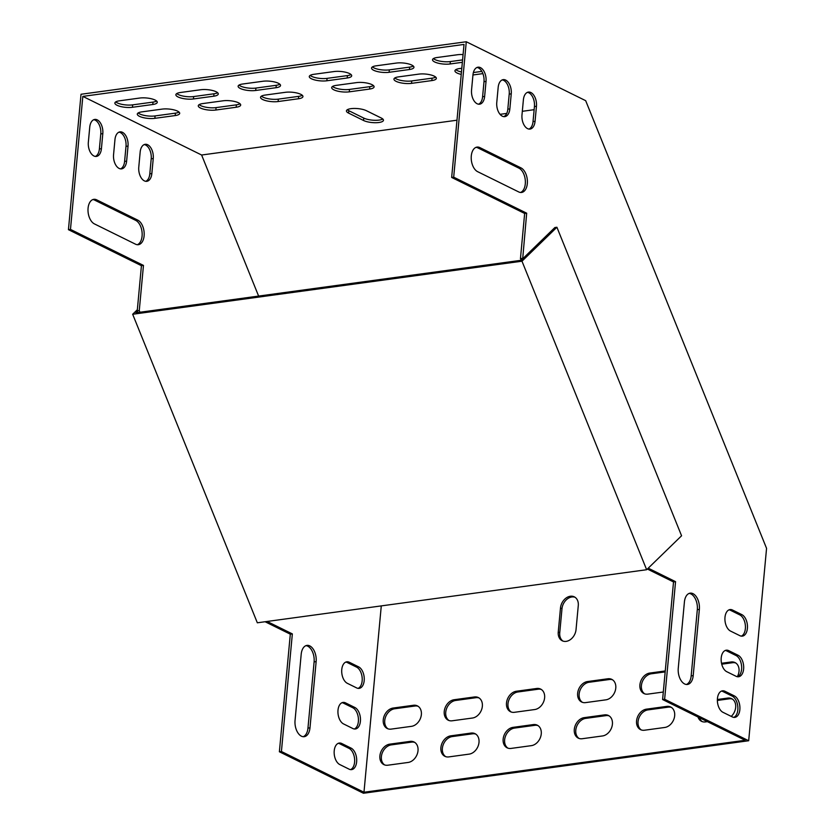 <?xml version="1.0" encoding="UTF-8"?>
<svg xmlns="http://www.w3.org/2000/svg" width="835" height="835" viewBox="0 0 835 835"><rect width="100%" height="100%" fill="white"/><g stroke="black" fill="none" stroke-linecap="round" stroke-linejoin="round"><path stroke-width="1.25" d="M498.171 87.393A11.085 6.503 -97.8 0 1 503.213 79.638A11.085 6.503 -97.8 0 1 511.25 93.844L509.851 108.884A11.085 6.503 -97.8 0 1 504.81 116.639A11.085 6.503 -97.8 0 1 496.773 102.434L498.171 87.393M477.641 171.676A12.661 7.421 -97.8 0 1 471.211 158.274A12.661 7.421 -97.8 0 1 477.046 147.085A12.661 7.421 -97.8 0 1 479.874 147.597L520.967 167.877A12.661 7.421 -97.8 0 1 527.396 181.279A12.661 7.421 -97.8 0 1 521.562 192.457A12.661 7.421 -97.8 0 1 518.733 191.946L477.641 171.676M522.689 258.819L526.676 213.186L453.687 177.166L466.274 41.75L585.679 100.68L766.561 548.355L748.682 740.739L363.434 793.25L279.381 751.771L281.416 751.5L363.976 792.238L381.282 605.897M648.231 568.176L675.557 581.671L664.629 699.26L748.682 740.739M734.299 695.868L724.957 691.265A11.085 6.503 82.2 0 0 722.484 690.816A11.085 6.503 82.2 0 0 717.369 700.596A11.085 6.503 82.2 0 0 722.995 712.328L732.337 716.931A11.085 6.503 82.2 0 0 734.81 717.38A11.085 6.503 82.2 0 0 739.925 707.6A11.085 6.503 82.2 0 0 734.299 695.868L732.264 696.15A11.085 6.503 -97.8 0 1 737.848 707.005A11.085 6.503 -97.8 0 1 733.777 717.38M693.207 675.598L699.354 609.393A12.661 7.421 82.2 0 0 690.169 593.153A12.661 7.421 82.2 0 0 684.408 602.014L678.26 668.219A12.661 7.421 82.2 0 0 687.445 684.46A12.661 7.421 82.2 0 0 693.207 675.598L691.171 675.87A12.661 7.421 -97.8 0 1 686.412 684.47M738.067 655.245L728.725 650.642A11.085 6.503 82.2 0 0 726.252 650.194A11.085 6.503 82.2 0 0 721.148 659.974A11.085 6.503 82.2 0 0 726.774 671.705L736.115 676.308A11.085 6.503 82.2 0 0 738.589 676.757A11.085 6.503 82.2 0 0 743.693 666.977A11.085 6.503 82.2 0 0 738.067 655.245L736.032 655.527A11.085 6.503 -97.8 0 1 741.616 666.382A11.085 6.503 -97.8 0 1 737.555 676.757M741.845 614.623L732.504 610.02A11.085 6.503 82.2 0 0 730.03 609.571A11.085 6.503 82.2 0 0 724.916 619.351A11.085 6.503 82.2 0 0 730.552 631.083L739.883 635.685A11.085 6.503 82.2 0 0 742.357 636.134A11.085 6.503 82.2 0 0 747.471 626.354A11.085 6.503 82.2 0 0 741.845 614.623L739.81 614.904A11.085 6.503 -97.8 0 1 745.394 625.759A11.085 6.503 -97.8 0 1 741.323 636.134M472.954 74.941A11.085 6.503 -97.8 0 1 477.996 67.197A11.085 6.503 -97.8 0 1 486.033 81.402L484.634 96.442A11.085 6.503 -97.8 0 1 479.593 104.198A11.085 6.503 -97.8 0 1 471.556 89.992L472.954 74.941M523.388 99.835A11.085 6.503 -97.8 0 1 528.43 92.08A11.085 6.503 -97.8 0 1 536.456 106.285L535.058 121.325A11.085 6.503 -97.8 0 1 530.027 129.081A11.085 6.503 -97.8 0 1 521.99 114.875L523.388 99.835M503.776 116.639A11.085 6.503 82.2 0 0 507.816 109.166L509.214 94.115A11.085 6.503 82.2 0 0 502.211 79.909M520.529 192.478A12.661 7.421 82.2 0 0 525.33 180.684A12.661 7.421 82.2 0 0 518.942 168.159L477.85 147.879A12.661 7.421 82.2 0 0 476.054 147.346M647.355 569.032L673.521 581.943L662.604 699.542L745.154 740.28L363.976 792.238M258.62 296.081L201.621 155.018L82.832 96.39L464.02 44.432L451.662 177.438L524.651 213.457L520.455 258.599L521.144 260.29L554.878 227.527L556.914 227.245L521.99 261.198L646.645 569.721L681.569 535.778L556.914 227.245M721.482 691.088A11.085 6.503 -97.8 0 1 722.922 691.537L732.264 696.15M689.167 593.414A12.661 7.421 -97.8 0 1 697.319 609.665L691.171 675.87M725.26 650.465A11.085 6.503 -97.8 0 1 726.701 650.914L736.032 655.527M729.028 609.842A11.085 6.503 -97.8 0 1 730.468 610.291L739.81 614.904M478.559 104.198A11.085 6.503 82.2 0 0 482.599 96.724L483.997 81.673A11.085 6.503 82.2 0 0 476.994 67.468M528.983 129.081A11.085 6.503 82.2 0 0 533.033 121.607L534.431 106.556A11.085 6.503 82.2 0 0 527.428 92.351M118.998 132.149A11.085 6.503 -97.8 0 1 126.001 146.355L124.603 161.395A11.085 6.503 -97.8 0 1 120.553 168.879M92.831 199.575A12.661 7.421 -97.8 0 1 94.626 200.108L135.719 220.388A12.661 7.421 -97.8 0 1 142.117 232.923A12.661 7.421 -97.8 0 1 137.316 244.718M265.092 621.731L290.309 634.183L279.381 751.771M466.274 41.75L81.026 94.261L68.439 229.677L141.428 265.697L137.243 310.829L137.921 312.53M350.564 769.62A11.085 6.503 82.2 0 0 354.624 759.245A11.085 6.503 82.2 0 0 349.04 748.379L339.709 743.776A11.085 6.503 82.2 0 0 338.269 743.327M303.189 736.71A12.661 7.421 82.2 0 0 307.958 728.11L314.106 661.904A12.661 7.421 82.2 0 0 305.954 645.653M354.332 728.997A11.085 6.503 82.2 0 0 358.403 718.622A11.085 6.503 82.2 0 0 352.819 707.756L343.477 703.153A11.085 6.503 82.2 0 0 342.037 702.705M358.111 688.374A11.085 6.503 82.2 0 0 362.181 677.989A11.085 6.503 82.2 0 0 356.597 667.134L347.256 662.531A11.085 6.503 82.2 0 0 345.815 662.082M93.781 119.708A11.085 6.503 -97.8 0 1 100.784 133.913L99.386 148.954A11.085 6.503 -97.8 0 1 95.336 156.437M144.215 144.591A11.085 6.503 -97.8 0 1 151.208 158.796L149.809 173.847A11.085 6.503 -97.8 0 1 145.77 181.32M113.56 154.673L114.959 139.622A11.085 6.503 -97.8 0 1 120 131.867A11.085 6.503 -97.8 0 1 128.026 146.073L126.628 161.124A11.085 6.503 -97.8 0 1 121.586 168.879A11.085 6.503 -97.8 0 1 113.56 154.673M135.52 244.185L94.428 223.905A12.661 7.421 -97.8 0 1 87.999 210.504A12.661 7.421 -97.8 0 1 93.833 199.325A12.661 7.421 -97.8 0 1 96.662 199.836L137.754 220.116A12.661 7.421 -97.8 0 1 144.184 233.518A12.661 7.421 -97.8 0 1 138.349 244.697A12.661 7.421 -97.8 0 1 135.52 244.185M82.832 96.39L70.474 229.395L143.463 265.415L139.268 310.557L139.956 312.248M267.127 621.459L292.344 633.901L281.416 751.5M349.124 769.171A11.085 6.503 82.2 0 0 351.598 769.62A11.085 6.503 82.2 0 0 356.702 759.829A11.085 6.503 82.2 0 0 351.076 748.108L341.734 743.494A11.085 6.503 82.2 0 0 339.26 743.046A11.085 6.503 82.2 0 0 334.157 752.836A11.085 6.503 82.2 0 0 339.782 764.557L349.124 769.171M295.047 720.459A12.661 7.421 82.2 0 0 304.222 736.689A12.661 7.421 82.2 0 0 309.983 727.828L316.141 661.623A12.661 7.421 82.2 0 0 306.956 645.392A12.661 7.421 82.2 0 0 301.195 654.254L295.047 720.459M352.892 728.548A11.085 6.503 82.2 0 0 355.366 728.997A11.085 6.503 82.2 0 0 360.48 719.206A11.085 6.503 82.2 0 0 354.854 707.485L345.513 702.872A11.085 6.503 82.2 0 0 343.039 702.423A11.085 6.503 82.2 0 0 337.935 712.213A11.085 6.503 82.2 0 0 343.561 723.935L352.892 728.548M356.67 687.925A11.085 6.503 82.2 0 0 359.144 688.374A11.085 6.503 82.2 0 0 364.258 678.584A11.085 6.503 82.2 0 0 358.622 666.862L349.291 662.249A11.085 6.503 82.2 0 0 346.817 661.8A11.085 6.503 82.2 0 0 341.703 671.591A11.085 6.503 82.2 0 0 347.329 683.312L356.67 687.925M88.343 142.221L89.742 127.181A11.085 6.503 -97.8 0 1 94.783 119.426A11.085 6.503 -97.8 0 1 102.809 133.631L101.421 148.682A11.085 6.503 -97.8 0 1 96.38 156.427A11.085 6.503 -97.8 0 1 88.343 142.221M138.777 167.115L140.165 152.064A11.085 6.503 -97.8 0 1 145.207 144.309A11.085 6.503 -97.8 0 1 153.243 158.514L151.845 173.565A11.085 6.503 -97.8 0 1 146.803 181.32A11.085 6.503 -97.8 0 1 138.777 167.115M373.443 85.587A11.085 3.309 5.3 0 1 369.821 86.663L349.489 89.428A11.085 3.309 5.3 0 1 332.57 86.454M351.024 74.524A11.085 3.309 5.3 0 1 347.412 75.599L327.08 78.365A11.085 3.309 5.3 0 1 310.161 75.39M413.283 66.038A11.085 3.309 5.3 0 1 409.672 67.113L389.34 69.879A11.085 3.309 5.3 0 1 372.42 66.904M435.703 77.102A11.085 3.309 5.3 0 1 432.081 78.166L411.749 80.943A11.085 3.309 5.3 0 1 394.83 77.968M179.034 112.088A11.085 3.309 5.3 0 1 175.413 113.153L155.091 115.929A11.085 3.309 5.3 0 1 138.172 112.955M461.452 71.998A11.085 3.309 5.3 0 1 455.827 69.649M481.847 71.392L473.372 72.541M462.58 59.901L450.326 61.571A11.085 3.309 5.3 0 1 433.407 58.596M156.625 101.025A11.085 3.309 5.3 0 1 153.003 102.1L132.671 104.866A11.085 3.309 5.3 0 1 115.752 101.891M382.795 119.019A11.085 3.309 5.3 0 1 373.913 120.261A11.085 3.309 5.3 0 1 363.747 118.069L348.8 110.7A11.085 3.309 5.3 0 1 347.318 109.729M240.031 103.77A11.085 3.309 5.3 0 1 236.409 104.845L216.077 107.611A11.085 3.309 5.3 0 1 199.158 104.636M217.611 92.716A11.085 3.309 5.3 0 1 213.99 93.781L193.668 96.557A11.085 3.309 5.3 0 1 176.749 93.572M279.871 84.231A11.085 3.309 5.3 0 1 276.249 85.295L255.927 88.072A11.085 3.309 5.3 0 1 239.008 85.086M302.291 95.284A11.085 3.309 5.3 0 1 298.669 96.359L278.337 99.125A11.085 3.309 5.3 0 1 261.418 96.15M336.192 85.379L356.524 82.613A11.085 3.309 5.3 0 1 368.183 83.333A11.085 3.309 5.3 0 1 374.09 86.861A11.085 3.309 5.3 0 1 369.592 89.063L349.27 91.84A11.085 3.309 5.3 0 1 337.611 91.119A11.085 3.309 5.3 0 1 331.693 87.581A11.085 3.309 5.3 0 1 336.192 85.379M313.783 74.325L334.104 71.549A11.085 3.309 5.3 0 1 345.763 72.269A11.085 3.309 5.3 0 1 351.681 75.808A11.085 3.309 5.3 0 1 347.183 77.999L326.85 80.776A11.085 3.309 5.3 0 1 315.192 80.056A11.085 3.309 5.3 0 1 309.284 76.528A11.085 3.309 5.3 0 1 313.783 74.325M409.442 69.514L389.11 72.29A11.085 3.309 5.3 0 1 377.451 71.57A11.085 3.309 5.3 0 1 371.544 68.042A11.085 3.309 5.3 0 1 376.042 65.84L396.364 63.063A11.085 3.309 5.3 0 1 408.023 63.784A11.085 3.309 5.3 0 1 413.941 67.322A11.085 3.309 5.3 0 1 409.442 69.514L409.672 67.113M431.852 80.578L411.53 83.354A11.085 3.309 5.3 0 1 399.871 82.634A11.085 3.309 5.3 0 1 393.953 79.095A11.085 3.309 5.3 0 1 398.452 76.893L418.784 74.127A11.085 3.309 5.3 0 1 430.442 74.847A11.085 3.309 5.3 0 1 436.35 78.375A11.085 3.309 5.3 0 1 431.852 80.578L432.081 78.166M141.793 111.88L162.115 109.114A11.085 3.309 5.3 0 1 173.774 109.834A11.085 3.309 5.3 0 1 179.692 113.362A11.085 3.309 5.3 0 1 175.193 115.564L154.861 118.33A11.085 3.309 5.3 0 1 143.202 117.61A11.085 3.309 5.3 0 1 137.295 114.082A11.085 3.309 5.3 0 1 141.793 111.88M482.901 73.616L472.954 74.973M461.233 74.409A11.085 3.309 5.3 0 1 454.95 70.787A11.085 3.309 5.3 0 1 459.438 68.585L461.807 68.261M534.139 109.688L522.324 111.305M506.741 113.424L500.05 114.332M456.975 120.209L201.621 155.018M462.36 62.301L450.107 63.971A11.085 3.309 5.3 0 1 438.448 63.251A11.085 3.309 5.3 0 1 432.53 59.723A11.085 3.309 5.3 0 1 437.029 57.521L457.361 54.755A11.085 3.309 5.3 0 1 463.07 54.599M119.374 100.826L139.706 98.05A11.085 3.309 5.3 0 1 151.365 98.77A11.085 3.309 5.3 0 1 157.272 102.298A11.085 3.309 5.3 0 1 152.784 104.5L132.452 107.277A11.085 3.309 5.3 0 1 120.793 106.556A11.085 3.309 5.3 0 1 114.875 103.018A11.085 3.309 5.3 0 1 119.374 100.826M363.528 120.48L348.581 113.101A11.085 3.309 5.3 0 1 346.442 110.867A11.085 3.309 5.3 0 1 354.176 108.446A11.085 3.309 5.3 0 1 366.367 110.679L381.313 118.048A11.085 3.309 5.3 0 1 383.453 120.292A11.085 3.309 5.3 0 1 375.708 122.714A11.085 3.309 5.3 0 1 363.528 120.48L363.747 118.069M202.78 103.571L223.112 100.795A11.085 3.309 5.3 0 1 234.771 101.515A11.085 3.309 5.3 0 1 240.678 105.053A11.085 3.309 5.3 0 1 236.18 107.245L215.858 110.022A11.085 3.309 5.3 0 1 204.199 109.301A11.085 3.309 5.3 0 1 198.281 105.774A11.085 3.309 5.3 0 1 202.78 103.571M180.37 92.508L200.692 89.742A11.085 3.309 5.3 0 1 212.351 90.462A11.085 3.309 5.3 0 1 218.269 93.99A11.085 3.309 5.3 0 1 213.77 96.192L193.438 98.958A11.085 3.309 5.3 0 1 181.779 98.238A11.085 3.309 5.3 0 1 175.872 94.71A11.085 3.309 5.3 0 1 180.37 92.508M242.63 84.022L262.952 81.256A11.085 3.309 5.3 0 1 274.611 81.976A11.085 3.309 5.3 0 1 280.529 85.504A11.085 3.309 5.3 0 1 276.03 87.706L255.698 90.472A11.085 3.309 5.3 0 1 244.039 89.752A11.085 3.309 5.3 0 1 238.132 86.224A11.085 3.309 5.3 0 1 242.63 84.022M265.039 95.086L285.372 92.309A11.085 3.309 5.3 0 1 297.03 93.029A11.085 3.309 5.3 0 1 302.938 96.568A11.085 3.309 5.3 0 1 298.439 98.76L278.118 101.536A11.085 3.309 5.3 0 1 266.459 100.816A11.085 3.309 5.3 0 1 260.541 97.288A11.085 3.309 5.3 0 1 265.039 95.086M68.439 229.677L70.474 229.395M453.687 177.166L451.662 177.438M534.744 709.541A11.085 8.35 -63.7 0 0 544.149 700.283A11.085 8.35 -63.7 0 0 540.631 689.073A11.085 8.35 -63.7 0 0 536.696 688.478L516.374 691.244A11.085 8.35 -63.7 0 0 506.97 700.502A11.085 8.35 -63.7 0 0 510.488 711.712A11.085 8.35 -63.7 0 0 514.412 712.307L534.744 709.541M605.897 699.834A11.085 8.35 -63.7 0 0 615.301 690.587A11.085 8.35 -63.7 0 0 611.784 679.366A11.085 8.35 -63.7 0 0 607.859 678.772L587.527 681.548A11.085 8.35 -63.7 0 0 578.123 690.806A11.085 8.35 -63.7 0 0 581.64 702.016A11.085 8.35 -63.7 0 0 585.565 702.611L605.897 699.834M531.384 745.645A11.085 8.35 -63.7 0 0 540.788 736.386A11.085 8.35 -63.7 0 0 537.27 725.177A11.085 8.35 -63.7 0 0 533.346 724.582L513.014 727.358A11.085 8.35 -63.7 0 0 503.62 736.606A11.085 8.35 -63.7 0 0 507.137 747.826A11.085 8.35 -63.7 0 0 511.062 748.421L531.384 745.645M602.546 735.948A11.085 8.35 -63.7 0 0 611.94 726.69A11.085 8.35 -63.7 0 0 608.423 715.48A11.085 8.35 -63.7 0 0 604.498 714.885L584.166 717.651A11.085 8.35 -63.7 0 0 574.772 726.909A11.085 8.35 -63.7 0 0 578.29 738.13A11.085 8.35 -63.7 0 0 582.214 738.724L602.546 735.948M469.124 754.13A11.085 8.35 -63.7 0 0 478.528 744.883A11.085 8.35 -63.7 0 0 475.011 733.662A11.085 8.35 -63.7 0 0 471.086 733.067L450.754 735.844A11.085 8.35 -63.7 0 0 441.36 745.102A11.085 8.35 -63.7 0 0 444.878 756.312A11.085 8.35 -63.7 0 0 448.802 756.907L469.124 754.13M646.426 709.166A11.085 8.35 -63.7 0 0 637.032 718.424A11.085 8.35 -63.7 0 0 640.549 729.633A11.085 8.35 -63.7 0 0 644.474 730.228L664.806 727.462A11.085 8.35 -63.7 0 0 674.2 718.204A11.085 8.35 -63.7 0 0 670.682 706.995A11.085 8.35 -63.7 0 0 666.758 706.4L646.426 709.166L647.929 709.907A11.085 8.35 -63.7 0 0 638.681 718.643A11.085 8.35 -63.7 0 0 641.322 729.957M472.485 718.027A11.085 8.35 -63.7 0 0 481.878 708.769A11.085 8.35 -63.7 0 0 478.371 697.559A11.085 8.35 -63.7 0 0 474.437 696.964L454.115 699.73A11.085 8.35 -63.7 0 0 444.711 708.988A11.085 8.35 -63.7 0 0 448.228 720.198A11.085 8.35 -63.7 0 0 452.152 720.793L472.485 718.027M665.255 670.954L649.787 673.062A11.085 8.35 -63.7 0 0 640.382 682.32A11.085 8.35 -63.7 0 0 643.9 693.53A11.085 8.35 -63.7 0 0 647.824 694.125L663.303 692.017M558.25 632.053A11.085 8.35 -63.7 0 0 562.237 640.779A11.085 8.35 -63.7 0 0 576.035 629.632L578.279 605.563A11.085 8.35 -63.7 0 0 574.282 596.837A11.085 8.35 -63.7 0 0 560.483 607.984L558.25 632.053L559.742 632.794A11.085 8.35 -63.7 0 0 563.009 641.103M411.498 726.335A11.085 8.35 -63.7 0 0 420.892 717.077A11.085 8.35 -63.7 0 0 417.375 705.867A11.085 8.35 -63.7 0 0 413.45 705.272L393.118 708.049A11.085 8.35 -63.7 0 0 383.724 717.296A11.085 8.35 -63.7 0 0 387.242 728.517A11.085 8.35 -63.7 0 0 391.166 729.112L411.498 726.335M408.138 762.449A11.085 8.35 -63.7 0 0 417.542 753.191A11.085 8.35 -63.7 0 0 414.024 741.981A11.085 8.35 -63.7 0 0 410.1 741.386L389.768 744.152A11.085 8.35 -63.7 0 0 380.363 753.41A11.085 8.35 -63.7 0 0 383.881 764.62A11.085 8.35 -63.7 0 0 387.805 765.215L408.138 762.449M737.336 676.726A11.085 8.35 -63.7 0 0 735.03 662.572A11.085 8.35 -63.7 0 0 731.105 661.978L721.523 663.282M697.987 717.004A11.085 8.35 -63.7 0 0 701.536 721.325A11.085 8.35 -63.7 0 0 705.46 721.92L707.412 721.649M731.241 716.399A11.085 8.35 -63.7 0 0 731.679 698.676A11.085 8.35 -63.7 0 0 727.744 698.081L717.38 699.5M664.629 699.26L662.604 699.542M541.351 689.491A11.085 8.35 -63.7 0 0 538.199 689.209L517.867 691.985A11.085 8.35 -63.7 0 0 508.63 700.711A11.085 8.35 -63.7 0 0 511.26 712.036M612.504 679.784A11.085 8.35 -63.7 0 0 609.352 679.513L589.019 682.278A11.085 8.35 -63.7 0 0 579.782 691.015A11.085 8.35 -63.7 0 0 582.413 702.339M537.99 725.594A11.085 8.35 -63.7 0 0 534.838 725.323L514.506 728.089A11.085 8.35 -63.7 0 0 505.269 736.825A11.085 8.35 -63.7 0 0 507.91 748.139M609.143 715.898A11.085 8.35 -63.7 0 0 605.991 715.626L585.669 718.392A11.085 8.35 -63.7 0 0 576.421 727.128A11.085 8.35 -63.7 0 0 579.062 738.443M475.731 734.08A11.085 8.35 -63.7 0 0 472.579 733.808L452.246 736.574A11.085 8.35 -63.7 0 0 443.009 745.311A11.085 8.35 -63.7 0 0 445.65 756.625M671.403 707.412A11.085 8.35 -63.7 0 0 668.25 707.141L647.929 709.907M479.092 697.976A11.085 8.35 -63.7 0 0 475.94 697.695L455.607 700.471A11.085 8.35 -63.7 0 0 446.37 709.197A11.085 8.35 -63.7 0 0 449 720.522M665.171 671.904L651.279 673.793A11.085 8.35 -63.7 0 0 642.042 682.529A11.085 8.35 -63.7 0 0 644.672 693.843M575.012 597.255A11.085 8.35 -63.7 0 0 561.986 608.725L559.742 632.794M418.095 706.285A11.085 8.35 -63.7 0 0 414.943 706.013L394.621 708.779A11.085 8.35 -63.7 0 0 385.373 717.515A11.085 8.35 -63.7 0 0 388.014 728.83M414.745 742.398A11.085 8.35 -63.7 0 0 411.592 742.117L391.26 744.893A11.085 8.35 -63.7 0 0 382.023 753.619A11.085 8.35 -63.7 0 0 384.653 764.943M735.75 662.99A11.085 8.35 -63.7 0 0 732.598 662.708L721.732 664.19M732.399 699.093A11.085 8.35 -63.7 0 0 729.247 698.822L717.369 700.44M699.479 717.735A11.085 8.35 -63.7 0 0 702.308 721.649M526.676 213.186L524.651 213.457M522.491 258.318L520.455 258.599M675.557 581.671L673.521 581.943M290.309 634.183L292.344 633.901M137.243 310.829L139.268 310.557M141.428 265.697L143.463 265.415M521.99 261.198L132.671 314.263L257.326 622.795L646.645 569.721M137.441 311.33L135.917 312.801L521.165 260.29M132.671 314.263L137.337 309.722M729.247 698.822L727.744 698.081M732.598 662.708L731.105 661.978M411.592 742.117L410.1 741.386M391.26 744.893L389.768 744.152M414.943 706.013L413.45 705.272M394.621 708.779L393.118 708.049M561.986 608.725L560.483 607.984M651.279 673.793L649.787 673.062M475.94 697.695L474.437 696.964M455.607 700.471L454.115 699.73M668.25 707.141L666.758 706.4M472.579 733.808L471.086 733.067M452.246 736.574L450.754 735.844M605.991 715.626L604.498 714.885M585.669 718.392L584.166 717.651M534.838 725.323L533.346 724.582M514.506 728.089L513.014 727.358M609.352 679.513L607.859 678.772M589.019 682.278L587.527 681.548M538.199 689.209L536.696 688.478M517.867 691.985L516.374 691.244M339.709 743.776L341.734 743.494M349.04 748.379L351.076 748.108M722.922 691.537L724.957 691.265M314.106 661.904L316.141 661.623M307.958 728.11L309.983 727.828M697.319 609.665L699.354 609.393M343.477 703.153L345.513 702.872M352.819 707.756L354.854 707.485M726.701 650.914L728.725 650.642M347.256 662.531L349.291 662.249M356.597 667.134L358.622 666.862M730.468 610.291L732.504 610.02M450.326 61.571L450.107 63.971M153.003 102.1L152.784 104.5M132.671 104.866L132.452 107.277M175.413 113.153L175.193 115.564M155.091 115.929L154.861 118.33M348.8 110.7L348.581 113.101M411.749 80.943L411.53 83.354M236.409 104.845L236.18 107.245M216.077 107.611L215.858 110.022M389.34 69.879L389.11 72.29M213.99 93.781L213.77 96.192M193.668 96.557L193.438 98.958M347.412 75.599L347.183 77.999M327.08 78.365L326.85 80.776M276.249 85.295L276.03 87.706M255.927 88.072L255.698 90.472M369.821 86.663L369.592 89.063M349.489 89.428L349.27 91.84M298.669 96.359L298.439 98.76M278.337 99.125L278.118 101.536M135.719 220.388L137.754 220.116M94.626 200.108L96.662 199.836M477.85 147.879L479.874 147.597M518.942 168.159L520.967 167.877M99.386 148.954L101.421 148.682M100.784 133.913L102.809 133.631M483.997 81.673L486.033 81.402M482.599 96.724L484.634 96.442M124.603 161.395L126.628 161.124M126.001 146.355L128.026 146.073M509.214 94.115L511.25 93.844M507.816 109.166L509.851 108.884M149.809 173.847L151.845 173.565M151.208 158.796L153.243 158.514M534.431 106.556L536.456 106.285M533.033 121.607L535.058 121.325"/></g></svg>
